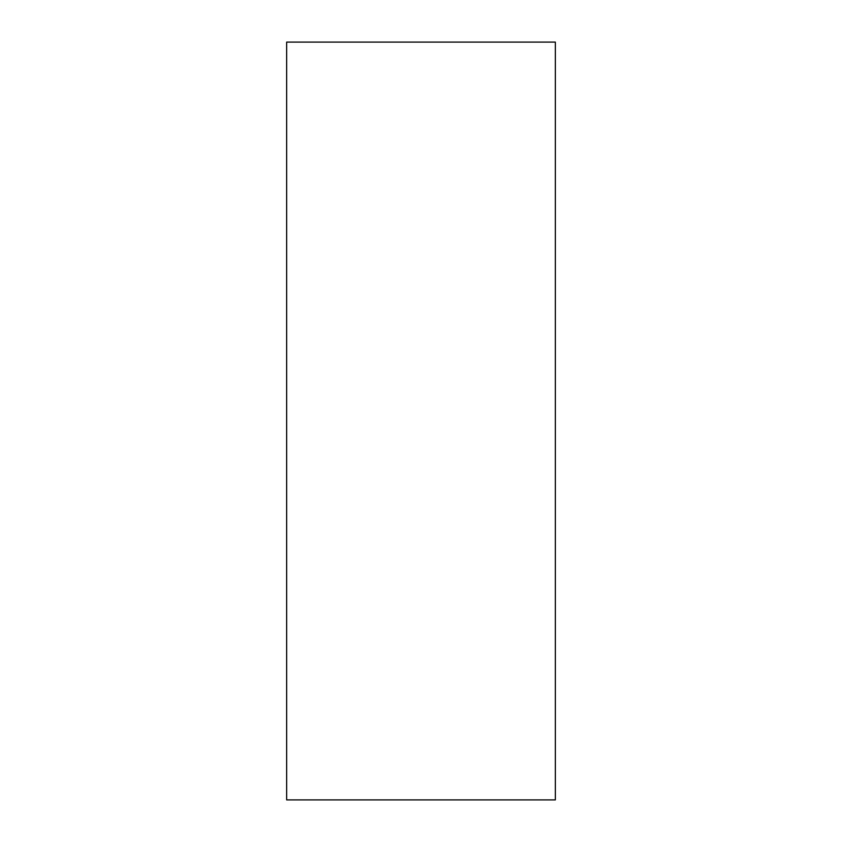 <?xml version="1.0" encoding="UTF-8"?>
<svg xmlns="http://www.w3.org/2000/svg" width="842" height="842" viewBox="0 0 842 842"><rect width="100%" height="100%" fill="white"/><g stroke="black" fill="none" stroke-linecap="round" stroke-linejoin="round"><path stroke-width="1.26" d="M286.659 42.1L286.659 799.9L555.341 799.9L555.341 42.1L286.659 42.1"/></g></svg>
